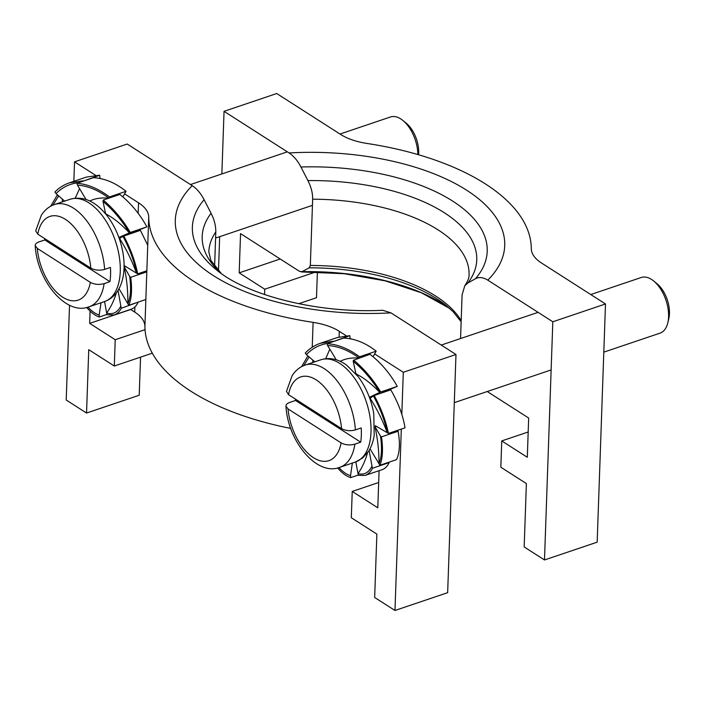 <?xml version="1.0" encoding="UTF-8"?>
<svg xmlns="http://www.w3.org/2000/svg" width="704" height="704" viewBox="0 0 704 704"><rect width="100%" height="100%" fill="white"/><g stroke="black" fill="none" stroke-linecap="round" stroke-linejoin="round"><path stroke-width="1.06" d="M289.08 152.953L224.048 111.32L276.725 93.526L340.727 134.49A48.946 23.126 2 0 0 366.925 143.44A221.118 104.491 2 0 1 531.3 248.653A48.946 23.126 2 0 0 541.49 263.006L605.493 303.97L552.816 321.772L487.784 280.139A183.436 86.68 2 0 0 466.558 190.15A183.436 86.68 2 0 0 289.08 152.953C293.709 156.015 297.66 160.697 300.942 166.998L307.912 180.594C311.194 187.079 312.77 193.283 312.646 199.206A148.826 70.33 -178 0 1 469.066 274.868C469.207 277.675 467.773 281.318 464.763 285.789M317.398 271.955L316.492 297.713L298.716 303.714M461.182 320.681A148.826 70.33 2 0 0 310.332 265.443L309.162 267.81L302.042 271.691L299.517 271.357L240.548 233.622L239.184 272.853L264.739 289.212L264.546 294.571M310.332 265.443L312.646 199.206M224.048 111.32L221.857 173.95M219.666 236.694L218.478 270.776M460.557 338.536L462.088 294.862L464.781 285.806L467.878 282.99L475.473 278.722C479.037 276.804 483.146 277.279 487.784 280.139M487.238 391.521L528.669 418.044L527.305 457.283L501.75 440.924L500.826 467.218L526.381 483.578L524.172 546.946L544.491 559.962L552.816 321.772M264.739 289.212L315.92 271.92M239.184 272.853L280.192 258.993M528.185 431.992L501.75 440.924M605.493 303.97L597.168 542.159L544.491 559.962M590.77 294.545L641.238 277.49A29.366 16.148 71.3 0 1 651.543 279.453A29.366 16.148 71.3 0 1 653.629 280.966A29.366 16.148 71.3 0 1 667.788 322.863A29.366 16.148 71.3 0 1 660.035 333.142L603.812 352.141M667.788 322.863L668.8 318.63A24.473 13.455 -108.7 0 0 657.008 283.721L653.629 280.966M355.388 429.906A53.962 29.674 -108.7 0 0 305.29 365.033C299.904 366.89 295.513 370.445 292.107 375.707L286.475 391.398L288.543 394.689L341.581 428.639C345.726 430.839 350.328 431.262 355.388 429.906L361.205 427.944A53.962 29.674 71.3 0 1 360.703 442.165L354.895 444.127C349.826 445.482 345.224 445.06 341.088 442.869L288.05 408.918L285.965 406.129C285.93 404.571 287.188 403.33 289.731 402.424L295.539 400.462A53.962 29.674 71.3 0 1 295.469 399.124M360.703 442.165L295.539 400.462M359.313 357.878L359.612 356.778L376.174 351.182L373.076 356.743M355.643 372.504L355.538 372.002M333.318 341.572L349.818 335.667L349.994 337.638M355.819 461.877L358.345 475.358L365.103 475.411C368.025 474.408 370.454 472.076 372.416 468.424L369.081 450.454M379.905 465.274L396.466 459.677A69.749 38.35 71.3 0 0 396.519 459.598C399.731 452.716 400.259 443.265 398.103 431.244L381.55 436.841L380.477 436.075L375.1 426.879L375.276 428.155C377.784 439.683 379.025 451.554 379.007 463.769L379.905 465.274C382.65 458.63 383.196 449.275 381.542 437.219L381.181 436.621M370.022 448.765L379.007 463.769C381.7 457.239 382.193 448.008 380.477 436.075M388.441 433.426L405.002 427.83A69.749 38.35 71.3 0 0 405.002 427.689C402.987 415.316 398.253 402.706 390.799 389.858L373.938 395.595L370.172 398.218L370.911 399.599C376.974 409.05 382.448 420.103 387.323 432.766L388.441 433.426C386.003 421.3 381.313 408.778 374.387 395.859L373.938 395.595M376.517 426.404L375.329 426.8A48.338 26.576 71.3 0 0 375.346 425.718L387.323 432.766C384.921 420.851 380.274 408.558 373.384 395.868M358.706 358.09C351.683 357.526 345.514 358.6 340.19 361.302M359.04 357.975C348.401 350.214 337.92 346.06 327.598 345.532L336.257 359.797M376.174 351.182A69.749 38.35 71.3 0 0 376.077 351.085C365.57 342.883 354.763 338.554 343.658 338.078L327.105 343.675L327.598 345.532M359.612 356.778C348.718 348.762 337.964 344.406 327.351 343.71L327.21 344.256M329.824 349.202L325.679 358.714M328.002 343.367C319.572 344.573 312.365 348.322 306.39 354.631L314.811 361.821M333.256 341.255L320.452 343.253C314.767 345.189 309.76 348.392 305.439 352.845A69.749 38.35 -108.7 0 0 305.281 353.056L306.39 354.631M305.439 352.845L305.571 353.549M312.726 360.043L312.84 362.481M309.126 356.963L303.838 365.578M307.877 355.898L301.62 366.643M338.932 467.57C342.778 471.83 346.641 474.522 350.539 475.64L352.352 463.056M358.283 475.05L350.75 477.594L350.539 475.64M337.638 467.914C341.88 472.974 346.166 476.194 350.495 477.558L350.645 477.013M371.747 466.541C368.412 472.903 363.827 475.253 358.019 473.598C362.226 467.5 365.376 460.601 367.462 452.91M388.907 462.229L389.136 462.616L372.574 468.213L372.284 467.72M396.942 430.558L398.103 431.244M373.542 395.789L369.978 396.994L379.773 392.41C371.87 384.138 364.267 378.127 356.954 374.37L355.854 373.446L353.188 361.284C363.396 369.618 372.249 379.993 379.773 392.41L380.688 391.987C373.041 379.342 364.038 368.72 353.69 360.14L353.188 361.284M380.688 391.987L397.25 386.39A69.749 38.35 71.3 0 0 397.197 386.241C389.937 373.358 380.873 362.701 370.005 354.27L353.32 360.316M397.25 386.39L381.181 393.105M320.452 343.253L337.383 337.533L349.73 335.65A69.749 38.35 71.3 0 1 349.818 335.667M389.136 462.616C387.429 466.294 385.062 468.653 382.043 469.691L365.103 475.411M369.978 396.994A48.338 26.576 71.3 0 1 370.401 398.147M340.006 134.033L390.474 116.978A29.366 16.148 71.3 0 1 402.873 120.454A29.366 16.148 71.3 0 1 417.833 154.537M418.59 154.757A24.473 13.455 -108.7 0 0 406.243 123.209L402.873 120.454M104.632 269.394A53.962 29.674 -108.7 0 0 54.525 204.521C49.148 206.378 44.757 209.933 41.351 215.195L35.719 230.886L37.787 234.177L90.825 268.127C94.961 270.327 99.563 270.741 104.632 269.394L110.44 267.432A53.962 29.674 71.3 0 1 109.947 281.653L104.13 283.615C99.07 284.97 94.468 284.548 90.323 282.357L37.286 248.406L35.2 245.617C35.174 244.059 36.432 242.818 38.975 241.912L44.783 239.941A53.962 29.674 71.3 0 1 44.704 238.612M109.947 281.653L44.783 239.941M54.525 204.521L70.022 199.285A53.962 29.674 71.3 0 1 115.403 240.918A53.962 29.674 71.3 0 1 104.57 301.541L106.955 314.767L114.171 314.961C116.961 314.002 119.319 311.828 121.246 308.431L118.043 290.409M119.02 288.702L128.753 305.298L145.306 299.702M125.708 266.552L124.546 266.939A48.338 26.576 71.3 0 0 124.582 265.857L137.667 273.865L146.854 270.758M145.675 227.374L119.478 237.178L130.302 232.47L146.863 226.882M109.146 198.062L109.472 196.935L126.025 191.338L122.839 196.891M105.318 212.458L105.213 211.948M83.186 181.157L99.686 175.226L99.845 177.206M87.991 307.111C91.687 311.194 95.41 313.834 99.167 315.031L101.042 302.729M106.902 314.442L99.361 316.985L99.167 315.031M86.68 307.446C90.772 312.33 94.908 315.489 99.106 316.941L99.264 316.404M120.595 306.539C117.146 312.717 112.499 314.873 106.647 313.007C110.889 307.129 114.11 300.441 116.292 292.952M137.755 302.254L121.414 308.22L121.123 307.727M146.819 271.85L130.759 277.27L129.686 276.478C131.27 288.332 130.662 297.431 127.864 303.785C128.005 291.641 126.878 279.814 124.476 268.286L124.546 266.939M129.686 276.478L124.318 267.018M146.194 270.987L146.828 271.374M128.753 305.298C131.604 298.83 132.264 289.617 130.75 277.649L130.39 277.042M136.541 273.178C131.771 260.462 126.386 249.339 120.384 239.791L119.662 238.401L122.98 236.333C129.756 249.066 134.279 261.351 136.541 273.178M147.743 245.265L140.404 230.349L122.98 236.333M137.667 273.865C135.362 261.818 130.803 249.313 123.983 236.35L123.534 236.078M129.378 232.874C121.51 224.453 113.925 218.275 106.612 214.35L105.512 213.409L103.03 201.432C113.186 209.924 121.968 220.405 129.378 232.874M146.81 226.732C139.665 213.796 130.68 203.034 119.856 194.445L103.294 200.033L103.03 201.432M130.302 232.47C122.76 219.771 113.837 209.053 103.541 200.314L103.171 200.473M108.662 198.22C101.526 197.454 95.242 198.37 89.813 200.966M108.909 198.141C98.305 190.194 87.815 185.856 77.449 185.117L86.002 199.443M126.025 191.338A69.749 38.35 71.3 0 0 125.937 191.242C115.465 182.873 104.667 178.35 93.526 177.663L76.974 183.26L77.449 185.117M109.472 196.935C98.613 188.76 87.868 184.21 77.229 183.295L77.07 183.832M79.57 188.663L75.249 198.167M78.461 182.75C69.722 183.674 62.242 187.29 56.021 193.609L64.645 201.106M83.125 180.822L69.52 182.794C64.082 184.65 59.277 187.651 55.088 191.805A69.749 38.35 -108.7 0 0 54.921 192.016L56.021 193.609M55.088 191.805L55.211 192.518M62.286 199.047L62.392 201.863M58.652 195.897L52.906 205.146M57.42 194.814L50.662 206.237M137.966 302.632C136.277 306.046 133.989 308.246 131.111 309.232L114.171 314.961M69.52 182.794L86.451 177.074L99.59 175.217A69.749 38.35 71.3 0 1 99.686 175.226M119.478 237.178A48.338 26.576 71.3 0 1 119.891 238.33M130.548 309.426L134.719 312.092A48.946 23.126 -178 0 1 144.91 326.445L148.729 217.158A48.946 23.126 2 0 0 138.538 202.805L138.169 213.303M144.91 326.445A221.118 104.491 2 0 0 290.743 428.419M148.729 217.158A221.118 104.491 2 0 0 313.104 322.37L312.233 347.23M339.099 336.996L339.293 331.311A48.946 23.126 2 0 0 313.104 322.37M379.086 470.686L377.793 507.795L352.238 491.436L351.314 517.73L376.869 534.09L374.66 597.467L394.979 610.474L401.315 429.07M401.826 414.383L403.295 372.284L455.981 354.49L390.949 312.858L382.73 310.279M339.293 331.311L346.21 335.738M349.923 338.122L351.296 338.994M374.774 354.024L403.295 372.284M455.981 354.49L447.656 592.68L394.979 610.474M214.606 266.341L215.811 231.915C215.82 225.597 214.236 219.393 211.077 213.303L204.107 199.716C200.825 193.415 196.874 188.734 192.245 185.671L127.213 144.038L74.536 161.841L95.515 175.27M99.73 177.962L100.769 178.631M124.722 193.961L138.538 202.805M140.545 357.157L139.216 395.243L86.539 413.037L66.211 400.03L69.529 305.21M378.673 482.504L352.238 491.436M90.094 311.115L89.672 323.365L115.227 339.724L145.033 329.657M115.227 339.724L114.303 366.018L88.748 349.668L86.539 413.037M152.31 353.179L114.303 366.018M89.672 323.365L130.68 309.514M73.85 181.333L74.536 161.841M309.162 267.81A150.26 71.007 -178 0 1 446.002 305.342L453.103 311.705L461.146 321.79M449.61 308.387A159.632 75.434 2 0 0 302.042 271.691M467.878 282.99A155.989 73.718 2 0 0 307.912 180.594M300.942 166.998A166.126 78.505 -178 0 1 475.473 278.722M285.956 406.129C287.795 441.144 316.897 476.59 339.838 467.289A53.962 29.674 -108.7 0 0 354.895 444.127M341.088 442.869A44.176 24.288 71.3 0 1 313.456 457.688A44.176 24.288 71.3 0 1 288.05 408.918M370.383 438.9A53.962 29.674 71.3 0 1 355.326 462.053L362.569 458.066L368.509 451.387C371.369 446.882 373.27 441.505 374.202 435.274L373.789 413.723C371.342 399.758 366.142 387.411 358.204 376.666L346.456 364.971C337.744 358.864 329.182 357.148 320.786 359.806A53.962 29.674 71.3 0 1 356.963 381.858A53.962 29.674 71.3 0 1 370.383 438.9M288.543 394.689A44.176 24.288 71.3 0 1 316.175 379.87A44.176 24.288 71.3 0 1 341.581 428.639M37.787 234.177A44.176 24.288 71.3 0 1 65.41 219.358A44.176 24.288 71.3 0 1 90.825 268.127M35.2 245.617C37.03 280.623 66.132 316.078 89.074 306.777A53.962 29.674 -108.7 0 0 104.13 283.615M90.323 282.357A44.176 24.288 71.3 0 1 62.7 297.176A44.176 24.288 71.3 0 1 37.286 248.406M137.562 230.586L137.535 231.317M134.895 306.926L134.719 312.092M221.25 273.469L210.804 260.278L208.824 251.909A148.826 70.33 -178 0 1 215.811 231.915M211.077 213.303A155.989 73.718 2 0 0 221.065 273.337M382.888 310.27C317.31 313.72 246.206 294.958 216.788 270.107A166.126 78.505 -178 0 1 204.107 199.716M192.245 185.671A183.436 86.68 2 0 0 213.462 275.66A183.436 86.68 2 0 0 390.949 312.858M449.627 308.414L421.335 292.758L385.264 280.861L344.168 273.724L301.118 271.911M454.291 402.653L551.126 369.934M441.25 345.066L538.085 312.347M339.838 467.289L355.326 462.053M305.29 365.033L320.786 359.806M215.591 238.066L312.426 205.348M190.494 184.545L287.329 151.835M89.074 306.777L104.57 301.541C112.807 298.575 118.554 292.072 121.801 282.022C124.37 273.513 124.784 263.912 123.024 253.211C120.578 239.246 115.386 226.899 107.439 216.154C95.735 201.256 83.266 195.633 70.022 199.285"/></g></svg>
